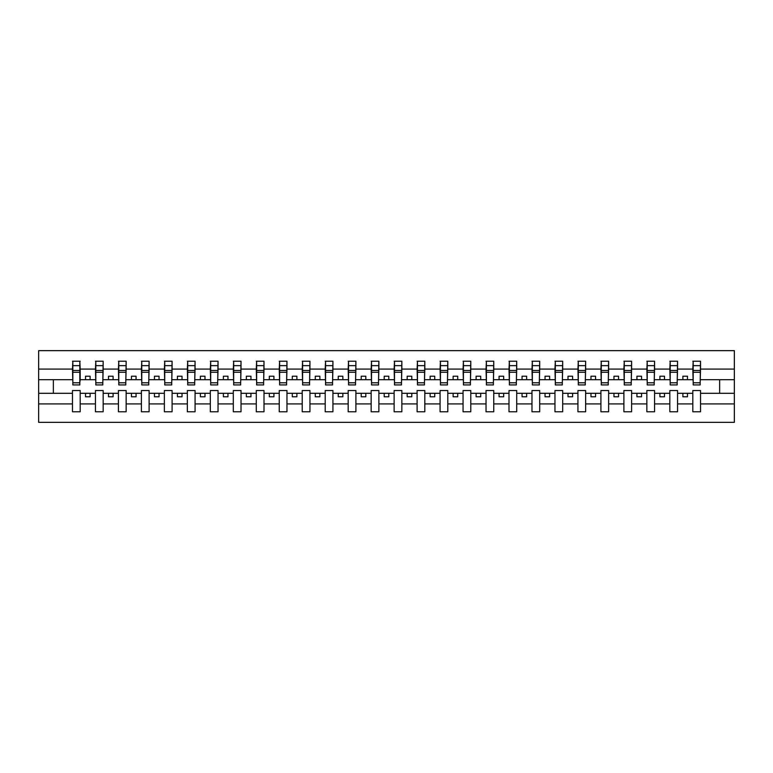 <?xml version="1.0" encoding="UTF-8"?>
<svg xmlns="http://www.w3.org/2000/svg" width="773" height="773" viewBox="0 0 773 773"><rect width="100%" height="100%" fill="white"/><g stroke="black" fill="none" stroke-linecap="round" stroke-linejoin="round"><path stroke-width="1.16" d="M692.811 403.912L677.554 403.912L677.554 390.539L669.833 390.539L669.833 403.912L654.576 403.912L654.576 390.539L646.856 390.539L646.856 403.912L631.599 403.912L631.599 390.539L623.888 390.539L623.888 403.912L608.631 403.912L608.631 390.539L600.911 390.539L600.911 403.912L585.654 403.912L585.654 390.539L577.933 390.539L577.933 403.912L562.676 403.912L562.676 390.539L554.956 390.539L554.956 403.912L539.699 403.912L539.699 390.539L531.979 390.539L531.979 403.912L516.722 403.912L516.722 390.539L509.001 390.539L509.001 403.912L493.754 403.912L493.754 390.539L486.033 390.539L486.033 403.912L470.776 403.912L470.776 390.539L463.056 390.539L463.056 403.912L447.799 403.912L447.799 390.539L440.079 390.539L440.079 403.912L424.821 403.912L424.821 390.539L417.101 390.539L417.101 403.912L401.844 403.912L401.844 390.539L394.124 390.539L394.124 403.912L378.876 403.912L378.876 390.539L371.156 390.539L371.156 403.912L355.899 403.912L355.899 390.539L348.179 390.539L348.179 403.912L332.921 403.912L332.921 390.539L325.201 390.539L325.201 403.912L309.944 403.912L309.944 390.539L302.224 390.539L302.224 403.912L286.967 403.912L286.967 390.539L279.246 390.539L279.246 403.912L263.999 403.912L263.999 390.539L256.278 390.539L256.278 403.912L241.021 403.912L241.021 390.539L233.301 390.539L233.301 403.912L218.044 403.912L218.044 390.539L210.324 390.539L210.324 403.912L195.067 403.912L195.067 390.539L187.346 390.539L187.346 403.912L172.089 403.912L172.089 390.539L164.369 390.539L164.369 403.912L149.112 403.912L149.112 390.539L141.401 390.539L141.401 403.912L126.144 403.912L126.144 390.539L118.424 390.539L118.424 403.912L103.167 403.912L103.167 390.539L95.446 390.539L95.446 403.912L80.189 403.912L80.189 390.539L72.469 390.539L72.469 403.912L38.65 403.912L38.65 422.338L734.35 422.338L734.35 403.912L700.531 403.912L700.531 411.777L692.811 411.777L692.811 393.302L682.888 393.302L682.888 396.791L687.477 396.791L687.477 393.302M700.531 403.912L700.531 390.539L692.811 390.539L692.811 393.302M669.833 403.912L669.833 411.777L677.554 411.777L677.554 403.912M646.856 403.912L646.856 411.777L654.576 411.777L654.576 403.912M623.888 403.912L623.888 411.777L631.599 411.777L631.599 403.912M600.911 403.912L600.911 411.777L608.631 411.777L608.631 403.912M577.933 403.912L577.933 411.777L585.654 411.777L585.654 403.912M554.956 403.912L554.956 411.777L562.676 411.777L562.676 403.912M531.979 403.912L531.979 411.777L539.699 411.777L539.699 403.912M509.001 403.912L509.001 411.777L516.722 411.777L516.722 403.912M486.033 403.912L486.033 411.777L493.754 411.777L493.754 403.912M463.056 403.912L463.056 411.777L470.776 411.777L470.776 403.912M440.079 403.912L440.079 411.777L447.799 411.777L447.799 403.912M417.101 403.912L417.101 411.777L424.821 411.777L424.821 403.912M394.124 403.912L394.124 411.777L401.844 411.777L401.844 403.912M371.156 403.912L371.156 411.777L378.876 411.777L378.876 403.912M348.179 403.912L348.179 411.777L355.899 411.777L355.899 403.912M325.201 403.912L325.201 411.777L332.921 411.777L332.921 403.912M302.224 403.912L302.224 411.777L309.944 411.777L309.944 403.912M279.246 403.912L279.246 411.777L286.967 411.777L286.967 403.912M256.278 403.912L256.278 411.777L263.999 411.777L263.999 403.912M233.301 403.912L233.301 411.777L241.021 411.777L241.021 403.912M210.324 403.912L210.324 411.777L218.044 411.777L218.044 403.912M187.346 403.912L187.346 411.777L195.067 411.777L195.067 403.912M164.369 403.912L164.369 411.777L172.089 411.777L172.089 403.912M141.401 403.912L141.401 411.777L149.112 411.777L149.112 403.912M118.424 403.912L118.424 411.777L126.144 411.777L126.144 403.912M95.446 403.912L95.446 411.777L103.167 411.777L103.167 403.912M693.178 382.799L700.164 382.799L700.164 384.935L693.178 384.935L693.178 361.223L692.811 369.088L677.554 369.088L677.187 382.461M693.178 382.461L692.811 369.088M670.201 382.799L677.187 382.799L677.187 384.935L670.201 384.935L670.201 361.223L669.833 369.088L654.576 369.088L654.209 382.461M670.201 382.461L669.833 369.088M647.223 382.799L654.209 382.799L654.209 384.935L647.223 384.935L647.223 361.223L646.856 369.088L631.599 369.088L631.232 382.461M647.223 382.461L646.856 369.088M624.255 382.799L631.232 382.799L631.232 384.935L624.255 384.935L624.255 361.223L623.888 369.088L608.631 369.088L608.264 382.461M624.255 382.461L623.888 369.088M601.278 382.799L608.264 382.799L608.264 384.935L601.278 384.935L601.278 361.223L600.911 369.088L585.654 369.088L585.287 382.461M601.278 382.461L600.911 369.088M578.301 382.799L585.287 382.799L585.287 384.935L578.301 384.935L578.301 361.223L577.933 369.088L562.676 369.088L562.309 382.461M578.301 382.461L577.933 369.088M555.323 382.799L562.309 382.799L562.309 384.935L555.323 384.935L555.323 361.223L554.956 369.088L539.699 369.088L539.332 382.461M555.323 382.461L554.956 369.088M532.346 382.799L539.332 382.799L539.332 384.935L532.346 384.935L532.346 361.223L531.979 369.088L516.722 369.088L516.354 382.461M532.346 382.461L531.979 369.088M509.378 382.799L516.354 382.799L516.354 384.935L509.378 384.935L509.378 361.223L509.001 369.088L493.754 369.088L493.387 382.461M509.378 382.461L509.001 369.088M486.401 382.799L493.387 382.799L493.387 384.935L486.401 384.935L486.401 361.223L486.033 369.088L470.776 369.088L470.409 382.461M486.401 382.461L486.033 369.088M463.423 382.799L470.409 382.799L470.409 384.935L463.423 384.935L463.423 361.223L463.056 369.088L447.799 369.088L447.432 382.461M463.423 382.461L463.056 369.088M440.446 382.799L447.432 382.799L447.432 384.935L440.446 384.935L440.446 361.223L440.079 369.088L424.821 369.088L424.454 382.461M440.446 382.461L440.079 369.088M417.468 382.799L424.454 382.799L424.454 384.935L417.468 384.935L417.468 361.223L417.101 369.088L401.844 369.088L401.477 382.461M417.468 382.461L417.101 369.088M394.491 382.799L401.477 382.799L401.477 384.935L394.491 384.935L394.491 361.223L394.124 369.088L378.876 369.088L378.509 382.461M394.491 382.461L394.124 369.088M371.523 382.799L378.509 382.799L378.509 384.935L371.523 384.935L371.523 361.223L371.156 369.088L355.899 369.088L355.532 382.461M371.523 382.461L371.156 369.088M348.546 382.799L355.532 382.799L355.532 384.935L348.546 384.935L348.546 361.223L348.179 369.088L332.921 369.088L332.554 382.461M348.546 382.461L348.179 369.088M325.568 382.799L332.554 382.799L332.554 384.935L325.568 384.935L325.568 361.223L325.201 369.088L309.944 369.088L309.577 382.461M325.568 382.461L325.201 369.088M302.591 382.799L309.577 382.799L309.577 384.935L302.591 384.935L302.591 361.223L302.224 369.088L286.967 369.088L286.599 382.461M302.591 382.461L302.224 369.088M279.613 382.799L286.599 382.799L286.599 384.935L279.613 384.935L279.613 361.223L279.246 369.088L263.999 369.088L263.622 382.461M279.613 382.461L279.246 369.088M256.646 382.799L263.622 382.799L263.622 384.935L256.646 384.935L256.646 361.223L256.278 369.088L241.021 369.088L240.654 382.461M256.646 382.461L256.278 369.088M233.668 382.799L240.654 382.799L240.654 384.935L233.668 384.935L233.668 361.223L233.301 369.088L218.044 369.088L217.677 382.461M233.668 382.461L233.301 369.088M210.691 382.799L217.677 382.799L217.677 384.935L210.691 384.935L210.691 361.223L210.324 369.088L195.067 369.088L194.699 382.461M210.691 382.461L210.324 369.088M187.713 382.799L194.699 382.799L194.699 384.935L187.713 384.935L187.713 361.223L187.346 369.088L172.089 369.088L171.722 382.461M187.713 382.461L187.346 369.088M164.736 382.799L171.722 382.799L171.722 384.935L164.736 384.935L164.736 361.223L164.369 369.088L149.112 369.088L148.745 382.461M164.736 382.461L164.369 369.088M141.768 382.799L148.745 382.799L148.745 384.935L141.768 384.935L141.768 361.223L141.401 369.088L126.144 369.088L125.777 382.461M141.768 382.461L141.401 369.088M118.791 382.799L125.777 382.799L125.777 384.935L118.791 384.935L118.791 361.223L118.424 369.088L103.167 369.088L102.799 382.461M118.791 382.461L118.424 369.088M95.813 382.799L102.799 382.799L102.799 384.935L95.813 384.935L95.813 361.223L95.446 369.088L80.189 369.088L79.822 361.223L79.822 384.935L72.836 384.935L72.836 372.257L79.822 372.257M95.813 382.461L95.446 369.088M72.469 403.912L72.469 411.777L80.189 411.777L80.189 403.912M72.836 372.257L72.836 361.223L72.469 369.088L38.65 369.088L38.65 350.662L734.35 350.662L734.35 369.088L700.531 369.088L700.164 382.461M72.836 382.461L72.469 369.088M692.811 361.223L700.531 361.223L700.531 369.088M669.833 361.223L677.554 361.223L677.554 369.088M646.856 361.223L654.576 361.223L654.576 369.088M623.888 361.223L631.599 361.223L631.599 369.088M600.911 361.223L608.631 361.223L608.631 369.088M577.933 361.223L585.654 361.223L585.654 369.088M554.956 361.223L562.676 361.223L562.676 369.088M531.979 361.223L539.699 361.223L539.699 369.088M509.001 361.223L516.722 361.223L516.722 369.088M486.033 361.223L493.754 361.223L493.754 369.088M463.056 361.223L470.776 361.223L470.776 369.088M440.079 361.223L447.799 361.223L447.799 369.088M417.101 361.223L424.821 361.223L424.821 369.088M394.124 361.223L401.844 361.223L401.844 369.088M371.156 361.223L378.876 361.223L378.876 369.088M348.179 361.223L355.899 361.223L355.899 369.088M325.201 361.223L332.921 361.223L332.921 369.088M302.224 361.223L309.944 361.223L309.944 369.088M279.246 361.223L286.967 361.223L286.967 369.088M256.278 361.223L263.999 361.223L263.999 369.088M233.301 361.223L241.021 361.223L241.021 369.088M210.324 361.223L218.044 361.223L218.044 369.088M187.346 361.223L195.067 361.223L195.067 369.088M164.369 361.223L172.089 361.223L172.089 369.088M141.401 361.223L149.112 361.223L149.112 369.088M118.424 361.223L126.144 361.223L126.144 369.088M95.446 361.223L103.167 361.223L103.167 369.088M72.469 361.223L80.189 361.223M682.888 393.302L677.554 393.302M692.811 379.698L687.477 379.698L687.477 376.209L682.888 376.209L682.888 379.698L677.554 379.698M682.888 379.698L687.477 379.698M664.5 396.791L664.5 393.302L659.91 393.302L659.91 396.791L664.5 396.791M659.91 393.302L654.576 393.302M669.833 393.302L664.5 393.302M669.833 379.698L664.5 379.698L664.5 376.209L659.91 376.209L659.91 379.698L654.576 379.698M659.91 379.698L664.5 379.698M641.532 396.791L641.532 393.302L636.933 393.302L636.933 396.791L641.532 396.791M636.933 393.302L631.599 393.302M646.856 393.302L641.532 393.302M646.856 379.698L641.532 379.698L641.532 376.209L636.933 376.209L636.933 379.698L631.599 379.698M636.933 379.698L641.532 379.698M618.555 396.791L618.555 393.302L613.955 393.302L613.955 396.791L618.555 396.791M613.955 393.302L608.631 393.302M623.888 393.302L618.555 393.302M623.888 379.698L618.555 379.698L618.555 376.209L613.955 376.209L613.955 379.698L608.631 379.698M613.955 379.698L618.555 379.698M595.577 396.791L595.577 393.302L590.978 393.302L590.978 396.791L595.577 396.791M590.978 393.302L585.654 393.302M600.911 393.302L595.577 393.302M600.911 379.698L595.577 379.698L595.577 376.209L590.978 376.209L590.978 379.698L585.654 379.698M590.978 379.698L595.577 379.698M572.6 396.791L572.6 393.302L568.01 393.302L568.01 396.791L572.6 396.791M568.01 393.302L562.676 393.302M577.933 393.302L572.6 393.302M577.933 379.698L572.6 379.698L572.6 376.209L568.01 376.209L568.01 379.698L562.676 379.698M568.01 379.698L572.6 379.698M549.622 396.791L549.622 393.302L545.033 393.302L545.033 396.791L549.622 396.791M545.033 393.302L539.699 393.302M554.956 393.302L549.622 393.302M554.956 379.698L549.622 379.698L549.622 376.209L545.033 376.209L545.033 379.698L539.699 379.698M545.033 379.698L549.622 379.698M526.655 396.791L526.655 393.302L522.055 393.302L522.055 396.791L526.655 396.791M522.055 393.302L516.722 393.302M531.979 393.302L526.655 393.302M531.979 379.698L526.655 379.698L526.655 376.209L522.055 376.209L522.055 379.698L516.722 379.698M522.055 379.698L526.655 379.698M503.677 396.791L503.677 393.302L499.078 393.302L499.078 396.791L503.677 396.791M499.078 393.302L493.754 393.302M509.001 393.302L503.677 393.302M509.001 379.698L503.677 379.698L503.677 376.209L499.078 376.209L499.078 379.698L493.754 379.698M499.078 379.698L503.677 379.698M480.7 396.791L480.7 393.302L476.1 393.302L476.1 396.791L480.7 396.791M476.1 393.302L470.776 393.302M486.033 393.302L480.7 393.302M486.033 379.698L480.7 379.698L480.7 376.209L476.1 376.209L476.1 379.698L470.776 379.698M476.1 379.698L480.7 379.698M457.722 396.791L457.722 393.302L453.133 393.302L453.133 396.791L457.722 396.791M453.133 393.302L447.799 393.302M463.056 393.302L457.722 393.302M463.056 379.698L457.722 379.698L457.722 376.209L453.133 376.209L453.133 379.698L447.799 379.698M453.133 379.698L457.722 379.698M434.745 396.791L434.745 393.302L430.155 393.302L430.155 396.791L434.745 396.791M430.155 393.302L424.821 393.302M440.079 393.302L434.745 393.302M440.079 379.698L434.745 379.698L434.745 376.209L430.155 376.209L430.155 379.698L424.821 379.698M430.155 379.698L434.745 379.698M411.777 396.791L411.777 393.302L407.178 393.302L407.178 396.791L411.777 396.791M407.178 393.302L401.844 393.302M417.101 393.302L411.777 393.302M417.101 379.698L411.777 379.698L411.777 376.209L407.178 376.209L407.178 379.698L401.844 379.698M407.178 379.698L411.777 379.698M388.8 396.791L388.8 393.302L384.2 393.302L384.2 396.791L388.8 396.791M384.2 393.302L378.876 393.302M394.124 393.302L388.8 393.302M394.124 379.698L388.8 379.698L388.8 376.209L384.2 376.209L384.2 379.698L378.876 379.698M384.2 379.698L388.8 379.698M365.822 396.791L365.822 393.302L361.223 393.302L361.223 396.791L365.822 396.791M361.223 393.302L355.899 393.302M371.156 393.302L365.822 393.302M371.156 379.698L365.822 379.698L365.822 376.209L361.223 376.209L361.223 379.698L355.899 379.698M361.223 379.698L365.822 379.698M342.845 396.791L342.845 393.302L338.255 393.302L338.255 396.791L342.845 396.791M338.255 393.302L332.921 393.302M348.179 393.302L342.845 393.302M348.179 379.698L342.845 379.698L342.845 376.209L338.255 376.209L338.255 379.698L332.921 379.698M338.255 379.698L342.845 379.698M319.867 396.791L319.867 393.302L315.278 393.302L315.278 396.791L319.867 396.791M315.278 393.302L309.944 393.302M325.201 393.302L319.867 393.302M325.201 379.698L319.867 379.698L319.867 376.209L315.278 376.209L315.278 379.698L309.944 379.698M315.278 379.698L319.867 379.698M296.9 396.791L296.9 393.302L292.3 393.302L292.3 396.791L296.9 396.791M292.3 393.302L286.967 393.302M302.224 393.302L296.9 393.302M302.224 379.698L296.9 379.698L296.9 376.209L292.3 376.209L292.3 379.698L286.967 379.698M292.3 379.698L296.9 379.698M273.922 396.791L273.922 393.302L269.323 393.302L269.323 396.791L273.922 396.791M269.323 393.302L263.999 393.302M279.246 393.302L273.922 393.302M279.246 379.698L273.922 379.698L273.922 376.209L269.323 376.209L269.323 379.698L263.999 379.698M269.323 379.698L273.922 379.698M250.945 396.791L250.945 393.302L246.345 393.302L246.345 396.791L250.945 396.791M246.345 393.302L241.021 393.302M256.278 393.302L250.945 393.302M256.278 379.698L250.945 379.698L250.945 376.209L246.345 376.209L246.345 379.698L241.021 379.698M246.345 379.698L250.945 379.698M227.967 396.791L227.967 393.302L223.378 393.302L223.378 396.791L227.967 396.791M223.378 393.302L218.044 393.302M233.301 393.302L227.967 393.302M233.301 379.698L227.967 379.698L227.967 376.209L223.378 376.209L223.378 379.698L218.044 379.698M223.378 379.698L227.967 379.698M204.99 396.791L204.99 393.302L200.4 393.302L200.4 396.791L204.99 396.791M200.4 393.302L195.067 393.302M210.324 393.302L204.99 393.302M210.324 379.698L204.99 379.698L204.99 376.209L200.4 376.209L200.4 379.698L195.067 379.698M200.4 379.698L204.99 379.698M182.022 396.791L182.022 393.302L177.423 393.302L177.423 396.791L182.022 396.791M177.423 393.302L172.089 393.302M187.346 393.302L182.022 393.302M187.346 379.698L182.022 379.698L182.022 376.209L177.423 376.209L177.423 379.698L172.089 379.698M177.423 379.698L182.022 379.698M159.045 396.791L159.045 393.302L154.445 393.302L154.445 396.791L159.045 396.791M154.445 393.302L149.112 393.302M164.369 393.302L159.045 393.302M164.369 379.698L159.045 379.698L159.045 376.209L154.445 376.209L154.445 379.698L149.112 379.698M154.445 379.698L159.045 379.698M136.067 396.791L136.067 393.302L131.468 393.302L131.468 396.791L136.067 396.791M131.468 393.302L126.144 393.302M141.401 393.302L136.067 393.302M141.401 379.698L136.067 379.698L136.067 376.209L131.468 376.209L131.468 379.698L126.144 379.698M131.468 379.698L136.067 379.698M113.09 396.791L113.09 393.302L108.5 393.302L108.5 396.791L113.09 396.791M108.5 393.302L103.167 393.302M118.424 393.302L113.09 393.302M118.424 379.698L113.09 379.698L113.09 376.209L108.5 376.209L108.5 379.698L103.167 379.698M108.5 379.698L113.09 379.698M90.112 396.791L90.112 393.302L85.523 393.302L85.523 396.791L90.112 396.791M85.523 393.302L80.189 393.302M95.446 393.302L90.112 393.302M95.446 379.698L90.112 379.698L90.112 376.209L85.523 376.209L85.523 379.698L80.189 379.698L80.189 369.088M85.523 379.698L90.112 379.698M80.189 379.698L79.822 382.461M72.469 393.302L38.65 393.302L38.65 369.088M38.65 403.912L38.65 393.302M72.469 379.698L38.65 379.698M734.35 403.912L734.35 369.088M53.356 393.302L53.356 379.698M734.35 379.698L719.644 379.698L719.644 393.302L700.531 393.302M734.35 393.302L719.644 393.302M719.644 379.698L700.531 379.698M72.836 370.47L79.822 370.47M103.167 361.223L102.799 382.799M95.813 372.257L102.799 372.257M95.813 370.47L102.799 370.47M126.144 361.223L125.777 382.799M118.791 372.257L125.777 372.257M118.791 370.47L125.777 370.47M149.112 361.223L148.745 382.799M141.768 372.257L148.745 372.257M141.768 370.47L148.745 370.47M172.089 361.223L171.722 382.799M164.736 372.257L171.722 372.257M164.736 370.47L171.722 370.47M195.067 361.223L194.699 382.799M187.713 372.257L194.699 372.257M187.713 370.47L194.699 370.47M218.044 361.223L217.677 382.799M210.691 372.257L217.677 372.257M210.691 370.47L217.677 370.47M241.021 361.223L240.654 382.799M233.668 372.257L240.654 372.257M233.668 370.47L240.654 370.47M263.999 361.223L263.622 382.799M256.646 372.257L263.622 372.257M256.646 370.47L263.622 370.47M286.967 361.223L286.599 382.799M279.613 372.257L286.599 372.257M279.613 370.47L286.599 370.47M309.944 361.223L309.577 382.799M302.591 372.257L309.577 372.257M302.591 370.47L309.577 370.47M332.921 361.223L332.554 382.799M325.568 372.257L332.554 372.257M325.568 370.47L332.554 370.47M355.899 361.223L355.532 382.799M348.546 372.257L355.532 372.257M348.546 370.47L355.532 370.47M378.876 361.223L378.509 382.799M371.523 372.257L378.509 372.257M371.523 370.47L378.509 370.47M401.844 361.223L401.477 382.799M394.491 372.257L401.477 372.257M394.491 370.47L401.477 370.47M424.821 361.223L424.454 382.799M417.468 372.257L424.454 372.257M417.468 370.47L424.454 370.47M447.799 361.223L447.432 382.799M440.446 372.257L447.432 372.257M440.446 370.47L447.432 370.47M470.776 361.223L470.409 382.799M463.423 372.257L470.409 372.257M463.423 370.47L470.409 370.47M493.754 361.223L493.387 382.799M486.401 372.257L493.387 372.257M486.401 370.47L493.387 370.47M516.722 361.223L516.354 382.799M509.378 372.257L516.354 372.257M509.378 370.47L516.354 370.47M539.699 361.223L539.332 382.799M532.346 372.257L539.332 372.257M532.346 370.47L539.332 370.47M562.676 361.223L562.309 382.799M555.323 372.257L562.309 372.257M555.323 370.47L562.309 370.47M585.654 361.223L585.287 382.799M578.301 372.257L585.287 372.257M578.301 370.47L585.287 370.47M608.631 361.223L608.264 382.799M601.278 372.257L608.264 372.257M601.278 370.47L608.264 370.47M631.599 361.223L631.232 382.799M624.255 372.257L631.232 372.257M624.255 370.47L631.232 370.47M654.576 361.223L654.209 382.799M647.223 372.257L654.209 372.257M647.223 370.47L654.209 370.47M677.554 361.223L677.187 382.799M670.201 372.257L677.187 372.257M670.201 370.47L677.187 370.47M700.531 361.223L700.164 382.799M693.178 372.257L700.164 372.257M693.178 370.47L700.164 370.47M72.836 382.799L79.822 382.799M72.836 365.648L79.822 365.648M95.813 365.648L102.799 365.648M118.791 365.648L125.777 365.648M141.768 365.648L148.745 365.648M164.736 365.648L171.722 365.648M187.713 365.648L194.699 365.648M210.691 365.648L217.677 365.648M233.668 365.648L240.654 365.648M256.646 365.648L263.622 365.648M279.613 365.648L286.599 365.648M302.591 365.648L309.577 365.648M325.568 365.648L332.554 365.648M348.546 365.648L355.532 365.648M371.523 365.648L378.509 365.648M394.491 365.648L401.477 365.648M417.468 365.648L424.454 365.648M440.446 365.648L447.432 365.648M463.423 365.648L470.409 365.648M486.401 365.648L493.387 365.648M509.378 365.648L516.354 365.648M532.346 365.648L539.332 365.648M555.323 365.648L562.309 365.648M578.301 365.648L585.287 365.648M601.278 365.648L608.264 365.648M624.255 365.648L631.232 365.648M647.223 365.648L654.209 365.648M670.201 365.648L677.187 365.648M693.178 365.648L700.164 365.648"/></g></svg>

